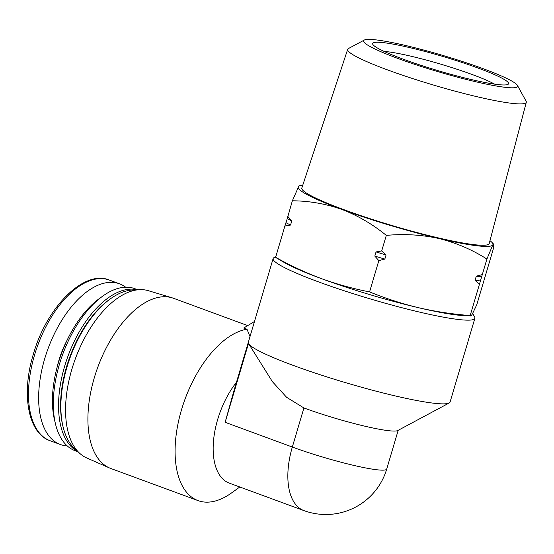 <?xml version="1.0" encoding="UTF-8"?>
<svg xmlns="http://www.w3.org/2000/svg" width="554" height="554" viewBox="0 0 554 554"><rect width="100%" height="100%" fill="white"/><g stroke="black" fill="none" stroke-linecap="round" stroke-linejoin="round"><path stroke-width="0.83" d="M476.814 304.631L472.299 314.111C471.219 315.842 470.512 316.327 470.166 315.558C452.639 314.208 435.472 311.597 418.679 307.747A101.583 10.72 16.5 0 0 463.262 315.545L470.595 315.898L470.166 315.558L479.432 284.292L475.069 280.31L476.295 276.155L482.299 274.611L486.911 259.043L492.797 244.93L493.649 244.196L493.552 248.116L476.814 304.631M275.871 257.596L284.389 262.561A101.583 10.72 16.5 0 0 321.403 278.62A101.583 10.72 16.5 0 0 418.679 307.747C401.941 303.717 385.57 298.433 369.573 291.903C353.279 288.766 337.227 284.334 321.403 278.62C305.773 272.762 290.511 265.657 275.622 257.312L275.871 257.589M275.816 256.647L274.029 257.603A105.205 11.101 16.5 0 0 273.254 258.275A105.205 11.101 16.5 0 0 273.129 258.566A105.205 11.101 16.5 0 0 343.508 290.552A105.205 11.101 16.5 0 0 458.276 319.471A105.205 11.101 16.5 0 0 474.875 318.321A105.205 11.101 16.5 0 0 474.646 317.026L472.68 313.46M236.503 382.218A63.488 33.081 110.2 0 0 213.387 442.383A63.488 33.081 110.2 0 0 229.231 483.102L303.911 510.594A63.488 33.081 -69.8 0 1 292.332 447.043L225.139 422.3L248.497 343.432A105.205 11.101 16.5 0 0 248.566 343.57A105.205 11.101 16.5 0 0 323.861 375.937A105.205 11.101 16.5 0 0 433.477 403.18A105.205 11.101 16.5 0 0 449.176 402.993A105.205 11.101 16.5 0 0 450.083 402.031L474.875 318.321M225.139 422.3L233.843 391.138L273.129 258.566M254.487 321.493L243.739 328.023L246.994 329.228A90.697 47.256 110.2 0 0 181.497 409.815A90.697 47.256 110.2 0 0 198.034 500.608A90.697 47.256 110.2 0 0 231.62 492.88L239.806 486.994M247.721 325.607L173.534 298.287A90.697 47.256 110.2 0 0 172.1 297.81A90.697 47.256 110.2 0 0 94.318 377.717A90.697 47.256 110.2 0 0 109.457 467.943A90.697 47.256 110.2 0 0 110.862 468.511L198.034 500.608M248.566 343.57L272.395 381.658L286.612 397.308L303.911 407.952A63.488 6.696 16.5 0 0 397.751 430.541L449.176 402.993M125.675 287.214A85.614 44.604 110.2 0 0 119.47 283.8A85.614 44.604 110.2 0 0 44.694 358.777A85.614 44.604 110.2 0 0 60.31 444.488A85.614 44.604 110.2 0 0 67.242 445.908M137.884 289.804L134.837 288.682A86.341 44.985 110.2 0 0 102.864 296.037L99.485 298.468A81.992 42.72 110.2 0 0 58.232 363.286A81.992 42.72 110.2 0 0 54.611 420.354L55.601 424.399A86.341 44.985 110.2 0 0 75.171 450.734L78.218 451.856M102.864 296.037A86.341 44.985 110.2 0 0 59.423 364.297A86.341 44.985 110.2 0 0 55.601 424.399M137.558 289.839A86.341 44.985 110.2 0 0 64.652 366.222A86.341 44.985 110.2 0 0 77.996 451.614M135.979 290.067A86.341 44.985 110.2 0 0 110.419 298.821L109.29 299.631A84.894 44.23 110.2 0 0 66.584 366.741A84.894 44.23 110.2 0 0 62.824 425.832L63.156 427.182A86.341 44.985 110.2 0 0 76.937 450.416M110.419 298.821A86.341 44.985 110.2 0 0 66.979 367.08A86.341 44.985 110.2 0 0 63.156 427.182M172.1 297.81L148.347 290.691A89.173 46.46 110.2 0 0 71.875 369.255A89.173 46.46 110.2 0 0 86.763 457.971L109.457 467.943M250.006 336.61L246.994 329.228M376.041 251.931L381.699 250.948L386.069 254.937A114.394 12.07 -163.5 0 1 376.041 251.931L374.809 256.087L378.832 260.636L369.573 291.903M381.699 250.948L386.311 235.388C404.372 233.726 421.996 234.785 439.17 238.566C456.191 242.839 472.105 249.66 486.911 259.043M287.748 216.358L291.771 220.907A114.394 12.07 -163.5 0 1 287.277 218.56L292.36 200.797C309.257 200.901 325.773 203.782 341.901 209.44C357.877 215.61 372.683 224.259 386.311 235.388M291.771 220.907L290.545 225.056L284.881 226.046L287.277 218.56M275.622 257.312L284.881 226.046M386.069 254.937L384.836 259.085L378.832 260.636M482.299 274.611L479.432 284.292M298.945 185.888L292.36 200.797M302.747 185.237A101.583 10.72 16.5 0 0 300.344 185.555A101.583 10.72 16.5 0 0 298.246 186.677A101.583 10.72 16.5 0 0 341.901 209.44A101.583 10.72 16.5 0 0 439.17 238.566A101.583 10.72 16.5 0 0 492.797 244.93A101.583 10.72 16.5 0 0 491.82 242.271A101.583 10.72 16.5 0 0 489.978 240.699M364.276 40.061L348.473 48.523A93.148 9.827 16.5 0 0 347.683 49.348L301.826 188.014A97.726 10.311 16.5 0 0 367.046 217.708A97.726 10.311 16.5 0 0 473.802 244.626A97.726 10.311 16.5 0 0 489.23 243.525L526.3 102.255A93.148 9.827 16.5 0 0 526.085 101.14L517.436 85.427A80.323 8.476 16.5 0 0 443.013 55.483A80.323 8.476 16.5 0 0 364.276 40.061A80.323 8.476 16.5 0 0 413.45 63.925A80.323 8.476 16.5 0 0 504.943 87.297A80.323 8.476 16.5 0 0 517.436 85.427M290.545 225.056A114.394 12.07 -163.5 0 1 286.044 222.715M480.595 280.961A114.394 12.07 -163.5 0 1 475.069 280.31M481.821 276.813A114.394 12.07 -163.5 0 1 476.295 276.155M384.836 259.085A114.394 12.07 -163.5 0 1 374.809 256.087M347.683 49.348A93.148 9.827 16.5 0 0 409.842 77.65A93.148 9.827 16.5 0 0 511.591 103.3A93.148 9.827 16.5 0 0 526.3 102.255M497.388 84.513A70.898 7.479 16.5 0 0 507.97 84.388A70.898 7.479 16.5 0 0 442.729 56.432A70.898 7.479 16.5 0 0 372.787 44.348A70.898 7.479 16.5 0 0 423.526 66.155A70.898 7.479 16.5 0 0 497.388 84.513M494.597 84.146A63.641 6.717 16.5 0 0 440.458 64.084A63.641 6.717 16.5 0 0 384.137 51.425M303.911 407.952L292.332 447.043A63.488 6.696 16.5 0 0 353.888 465.422A63.488 6.696 16.5 0 0 386.72 469.051L398.194 430.306M34.542 355.038A85.614 44.604 110.2 0 0 50.151 440.749C28.219 433.512 21.004 394.365 33.288 354.401C46.584 306.992 84.229 269.341 109.318 280.061A85.614 44.604 110.2 0 0 34.542 355.038M67.249 339.921A58.772 30.622 110.2 0 0 58.869 360.46A58.772 30.622 110.2 0 0 56.944 367.898M303.911 510.594A63.488 63.488 0 0 0 386.72 469.051M50.151 440.749L60.31 444.488M109.318 280.061L119.47 283.8M491.82 242.271L493.662 244.182M300.344 185.555L298.945 185.874"/></g></svg>
